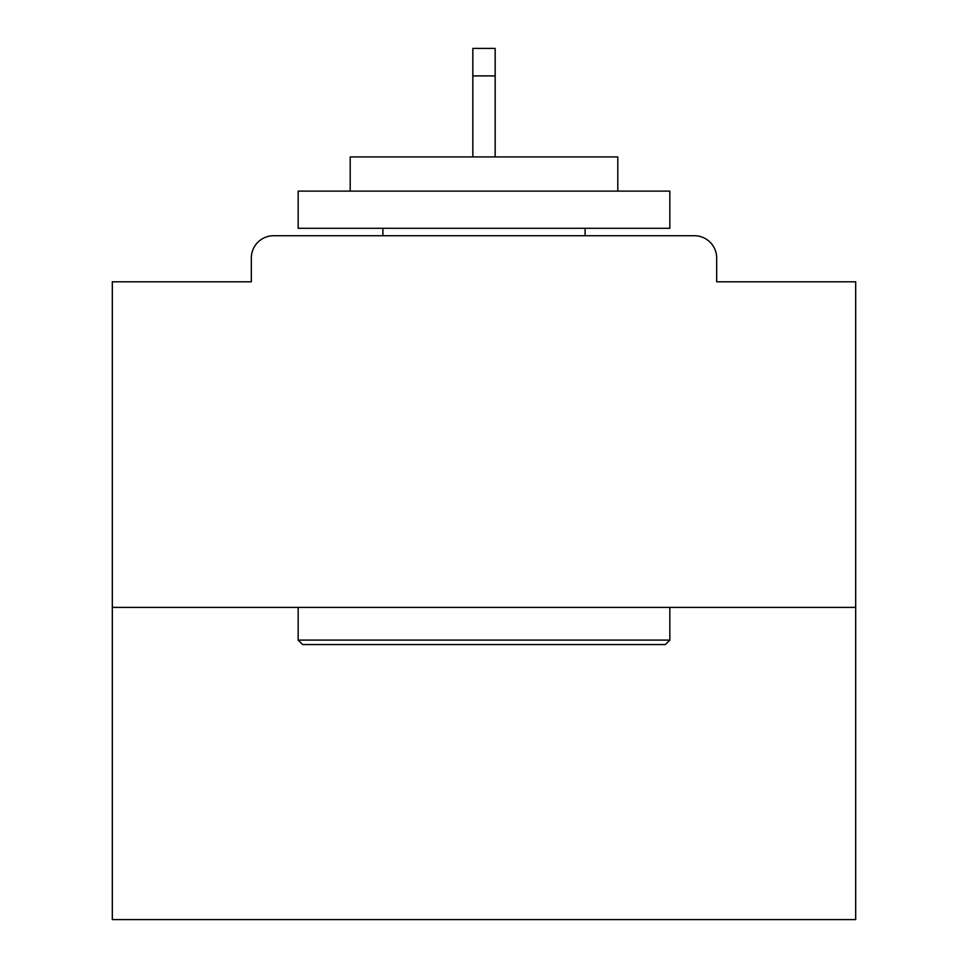 <?xml version="1.0" encoding="UTF-8"?>
<svg xmlns="http://www.w3.org/2000/svg" width="968" height="968" viewBox="0 0 968 968"><rect width="100%" height="100%" fill="white"/><g stroke="black" fill="none" stroke-linecap="round" stroke-linejoin="round"><path stroke-width="1.45" d="M716.671 281.809L716.671 258.02L716.671 281.809L855.676 281.809L855.676 919.6L112.324 919.6L112.324 281.809L251.329 281.809L251.329 258.02L251.329 281.809M855.676 607.396L112.324 607.396M716.671 258.02A22.3 22.3 0 0 0 694.371 235.72L273.629 235.72A22.3 22.3 0 0 0 251.329 258.02M694.371 235.72L599.966 235.72M368.034 235.72L273.629 235.72M665.379 644.567L302.621 644.567L298.168 640.102L669.832 640.102L665.379 644.567M298.168 191.119L669.832 191.119L669.832 228.291L298.168 228.291L298.168 191.119M617.802 191.119L617.802 156.925L350.198 156.925L350.198 191.119M298.168 607.396L298.168 640.102M669.832 607.396L669.832 640.102M382.904 228.291L382.904 235.72M585.096 228.291L585.096 235.72M495.156 75.903L472.844 75.903L472.844 48.4L495.156 48.4L495.156 156.925M472.844 75.903L472.844 156.925"/></g></svg>
